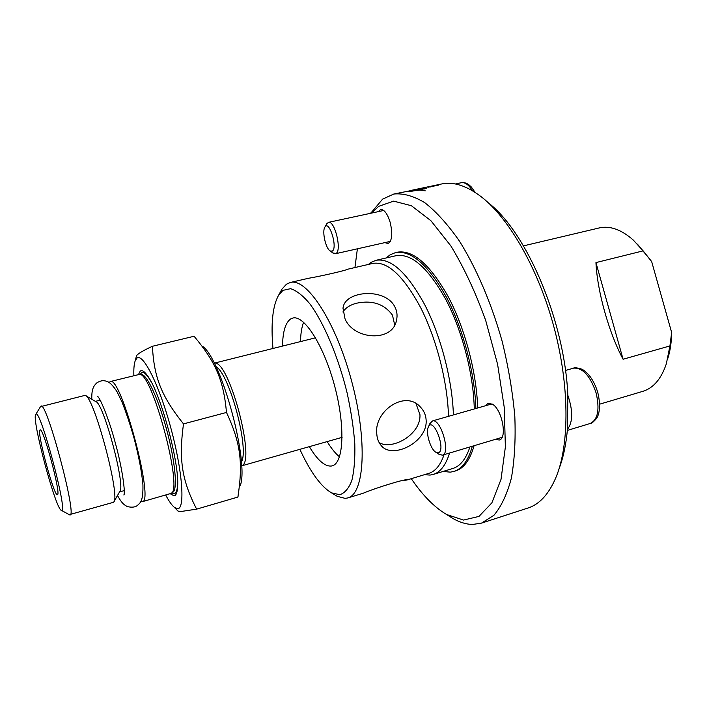 <?xml version="1.0" encoding="UTF-8"?>
<svg xmlns="http://www.w3.org/2000/svg" width="707" height="707" viewBox="0 0 707 707"><rect width="100%" height="100%" fill="white"/><g stroke="black" fill="none" stroke-linecap="round" stroke-linejoin="round"><path stroke-width="1.06" d="M334.72 494.812L337.195 496.314L345.219 498.391L347.72 497.949C364.459 494.122 367.746 441.186 351.75 381.568C335.949 321.897 306.741 277.542 290.294 282.482L286.441 284.214L281.969 289.11L280.511 291.752M272.973 348.471C270.746 323.479 272.672 305.636 278.752 294.934L282.977 290.347L290.55 288.686C296.419 290.48 302.826 295.499 309.763 303.718C323.841 322.675 338.229 356.628 347.102 392.871C351.026 410.917 353.597 427.912 354.799 443.855C355.17 458.64 354.18 470.853 351.839 480.495C348.798 488.369 344.786 493.106 339.802 494.706L331.503 492.859C320.907 486.584 310.373 472.073 299.883 449.334M290.294 282.482L308.128 278.364C321.685 276.039 345.935 270.428 348.136 269.12L372.881 263.402C387.542 261.042 403.494 275.845 420.736 307.801C436.546 338.98 447.646 382.443 448.485 416.343M444.067 454.672C440.452 465.153 435.379 471.383 428.84 473.354L406.764 480.053L404.112 480.318M347.72 497.949L362.947 493.336C375.505 487.91 408.275 477.914 406.772 480.044L406.764 480.053M376.813 434.213C373.588 411.447 404.757 389.645 420.126 406.737C423.829 410.502 425.835 414.965 426.135 420.126C427.797 442.255 392.058 459.859 381.1 445.428C378.563 442.441 377.131 438.702 376.813 434.213M345.051 318.937L343.001 308.27C344.389 290.692 384.829 287.254 394.762 306.679C396.963 310.797 397.573 315.198 396.6 319.882C392.995 342.55 353.933 340.005 345.051 318.937M282.517 346.077C282.765 331.495 285.522 322.419 290.798 318.866L292.769 318.07C304.107 314.677 323.939 345.573 334.667 386.093C345.529 426.577 343.69 463.2 332.157 465.851L331.185 466.063C324.619 466.479 317.337 460.01 309.348 446.656M394.7 324.937L392.456 315.136C384.219 303.992 372.35 299.998 356.841 303.153C350.327 304.77 345.688 307.713 342.913 311.964M379.146 442.635C392.65 450.668 421.46 433.877 419.923 414.523L415.981 403.582M303.586 322.251C301.721 327.208 300.687 333.651 300.475 341.587M327.147 441.601C331.291 448.379 335.401 453.452 339.493 456.828M368.347 264.453L371.237 262.27L376.062 260.291C390.998 257.861 407.25 272.734 424.819 304.903C440.947 336.32 452.356 380.304 453.399 414.938M449.555 453.037C445.825 465.135 440.355 472.285 433.144 474.468L430.033 475.077L424.439 474.689M376.062 260.291L396.026 255.695C411.492 253.141 428.124 267.794 445.923 299.662C462.245 330.788 473.566 374.463 474.273 408.955M469.916 446.957C465.94 459.064 460.213 466.249 452.745 468.511L433.144 474.468M386.084 257.984L390.202 254.75L395.46 252.62C411.182 249.986 428.15 264.789 446.347 297.028C463.058 328.552 474.83 372.996 475.873 408.496M472.329 446.232C468.29 460.513 462.113 468.927 453.788 471.463L450.35 472.143L443.042 471.463M395.46 252.62L397.175 252.222C412.941 249.58 429.936 264.365 448.158 296.578C464.888 328.083 476.651 372.492 477.667 407.983M474.079 445.71C470.014 459.992 463.819 468.405 455.467 470.95L453.788 471.463M371.732 213.054L378.616 206.364L393.631 201.133L411.394 205.719L430.908 220.717L450.845 245.895C463.898 267.387 475.528 292.256 485.718 320.518L497.595 364.326L504.294 407.683L505.372 447.01L501.007 479.39L491.878 502.836L478.993 516.402L463.509 520.069L446.559 514.484C434.452 507.343 422.689 495.413 411.271 478.683M354.941 267.546L357.389 248.811M485.364 405.774L488.21 403.149L493.247 404.696C502.615 411.359 507.202 438.72 499.248 440.028L495.413 439.339M378.245 211.649L380.658 209.511C384.308 209.431 387.489 213.77 390.22 222.528C392.818 234.158 392.058 241.167 387.949 243.535L384.891 242.607M667.894 358.219C670.271 350.628 671.526 342.047 671.65 332.476L669.927 345.935L666.321 363.884C661.204 378.961 653.365 388.116 642.796 391.351L599.607 404.192M669.927 345.935L623.079 359.244C608.957 332.953 597.221 291.098 595.948 262.589L643.14 250.87L651.66 261.555L637.449 244.171M523.463 245.877L599.236 227.937C610.026 225.506 621.382 229.563 633.331 240.106L643.14 250.87M410.511 190.519L441.513 183.997C453.717 181.381 467.309 185.906 482.262 197.562C509.968 219.603 538.752 270.092 554.102 327.633C569.427 385.182 569.577 443.254 556.497 476.103C549.321 493.627 539.777 504.285 527.873 508.059L481.52 523.118L493.937 515.27C501.263 506.566 507.069 494.211 511.347 478.232C514.555 460.292 515.712 439.71 514.82 416.467C512.672 392.155 508.457 367.163 502.191 341.481C491.471 303.312 476.412 268.2 459.373 240.999C447.814 224.481 436.29 211.711 424.81 202.706C413.63 195.989 403.299 193.099 393.817 194.027L382.602 199.135L370.671 213.284M559.264 468.14C563.364 457.358 566.086 444.447 567.429 429.396L567.836 395.266C564.76 321.367 526.75 232.223 488.502 202.98M448.123 515.465L452.86 518.452C459.665 522.34 466.267 524.347 472.665 524.453L481.52 523.118M651.66 261.555L671.65 332.476M623.079 359.244L595.948 262.589M332.317 251.1L330.134 250.95C325.653 248.449 321.871 231.295 324.893 227.124C329.153 219.417 337.946 247.742 332.317 251.1M332.891 252.973L336.019 253.468C342.073 250.349 334.685 220.107 328.41 222.36L326.528 224.137M567.429 429.396C572.953 422.141 573.085 410.758 567.836 395.266M437.96 452.807L435.963 452.303C430.475 449.528 425.331 432.092 428.442 426.842C433.656 416.105 446.797 451.755 437.96 452.807M438.879 454.221L442.396 455.175C451.031 453.629 440.761 418.226 432.49 420.939L429.838 423.687M415.186 189.909L408.814 191.579L418.659 189.927L415.186 189.909M432.746 185.844L431.844 186.029M427.929 187.275L438.517 185.146L427.929 187.275M411.067 190.395L426.109 188.071L424.085 189.025L422.866 188.946L425.225 188.124L415.451 189.856L423.016 189.105L420.126 189.962L425.234 190.828L419.87 190.024L407.948 191.632L414.028 189.989L393.817 194.027M424.227 187.664L434.743 185.481L424.227 187.664M423.387 188.972L425.225 188.124M426.356 188.248L425.243 188.221M414.426 190.077L407.851 191.632M422.547 189.335L419.622 189.776M419.613 189.723L418.668 190.015M409.874 191.615L418.659 189.927M430.192 186.966L430.749 186.842M214.23 363.204C228.723 358.546 256.491 462.643 241.591 465.825M215.882 366.553C229.475 373.614 249.633 449.192 241.361 462.095M203.298 346.784C222.352 362.24 249.138 462.749 240.283 485.559M165.677 495.006C168.823 500.971 171.66 505.045 174.187 507.211L177.545 508.722C185.287 509.146 182.6 471.109 170.776 427.735C159.04 384.325 142.708 352.219 136.769 358.299L135.178 360.862C134.065 363.999 133.632 368.948 133.87 375.717M138.439 374.577L140.233 371.104C142.195 369.646 144.97 371.714 148.585 377.317C161.47 396.123 179.472 463.659 177.634 486.336C177.333 492.417 176.131 495.589 174.055 495.846L170.21 493.716M142.257 501.705L170.953 493.442C183.847 490.941 151.696 370.3 139.235 374.445L110.239 381.568C120.756 374.542 154.904 502.668 142.257 501.705L140.896 501.493M109.152 382.434L110.239 381.568M85.68 395.664L95.692 401.541C103.425 402.142 126.129 487.344 119.704 491.639L113.96 501.696M40.476 406.675L85.132 395.337C93.792 395.62 121.03 497.808 113.633 502.27L69.277 514.687M40.997 406.11C46.538 400.834 77.452 516.826 69.993 514.917M61.597 510.392L61.421 510.374C55.871 510.286 31.161 417.731 35.783 414.355L35.818 414.311C39.698 406.445 68.27 512.911 61.597 510.392M39.981 429.98L40.211 429.891C43.569 428.265 61.217 494.476 57.479 494.679L57.382 494.714C54.094 496.774 36.614 431.703 39.981 429.98M136.221 356.911L136.469 355.966C137.131 354.145 142.443 350.919 152.403 346.28L194.089 336.258L194.478 336.709M152.403 346.28C154.046 377.193 161.108 395.867 183.493 423.891L226.496 412.455C223.483 379.739 215.538 362.011 194.089 336.258M183.493 423.891C178.579 460.213 182.079 480.53 196.617 509.146L180.453 511.585L177.978 511.064M238.065 496.349L237.888 497.065C243.102 463.076 240.778 443.192 226.496 412.455M196.617 509.146L237.888 497.065M455.352 183.979L461.326 182.715C465.073 182.114 468.794 184.792 472.497 190.757M565.467 370.45L573.66 368.135C582.833 367.675 590.318 375.965 596.134 393.021C599.872 409.503 597.91 419.649 590.248 423.475L567.332 430.413M139.438 374.454L141.382 374.56C146.649 373.862 158.341 398.713 166.543 429.326C175.239 460.964 177.881 490.296 172.755 492.275L171.147 493.309M140.225 374.498L141.373 372.916C143.282 371.52 145.978 373.543 149.477 378.979L151.378 382.213M177.625 480.645L177.59 484.445C177.289 490.349 176.131 493.433 174.116 493.698L171.792 492.894M98.538 397.511L97.637 396.503C99.607 396.954 108.79 417.996 115.356 443.139C122.505 468.644 125.501 493.459 123.902 495.05L124.193 493.689M117.486 495.527C121.79 502.933 123.168 504.285 127.313 506.583C131.917 507.653 135.32 507.246 137.512 505.346C140.375 502.642 143.256 501.316 142.929 484.79C141.727 471.666 138.766 456.103 134.038 438.101C130.194 424.562 126.191 412.57 122.037 402.133L117.168 391.952C110.053 380.914 106.677 381.214 104.221 380.764C102.294 380.446 99.926 381.064 97.115 382.637C93.854 385.615 91.459 388.726 91.822 399.269M331.503 492.859L337.195 496.314M278.752 294.934L281.969 289.11M396.114 321.65L396.565 320.041M446.559 514.484L452.86 518.452M370.724 213.267L371.255 212.259M461.326 182.715C463.438 182.22 465.869 182.821 468.6 184.527L471.375 187.019L475.086 192.357M330.134 250.95L333.289 253.274M324.893 227.124L326.784 223.677M383.724 210.474L328.41 222.36M390.344 241.387L335.312 253.778M573.412 368.206C574.27 367.437 576.93 367.711 581.393 369.036C583.593 369.823 586.342 372.121 589.638 375.93C593.138 380.605 595.842 386.11 597.769 392.456C601.392 407.276 598.599 415.681 596.478 418.482C593.473 421.991 591.397 423.652 590.248 423.475M435.963 452.303L439.48 454.619M428.442 426.842L430.139 423.007M492.037 403.865L432.295 420.983M502.076 437.35L442.396 455.175M119.527 491.939L124.255 490.605M95.383 401.364L100.138 400.162M61.421 510.374L69.666 514.899M35.818 414.311L40.723 406.278M174.187 507.211L178.314 511.4M135.178 360.862L136.469 355.966M148.585 377.317L151.422 382.293M177.634 486.336L177.625 480.548M241.6 465.869L342.1 437.368M214.203 363.168L315.543 337.822"/></g></svg>
